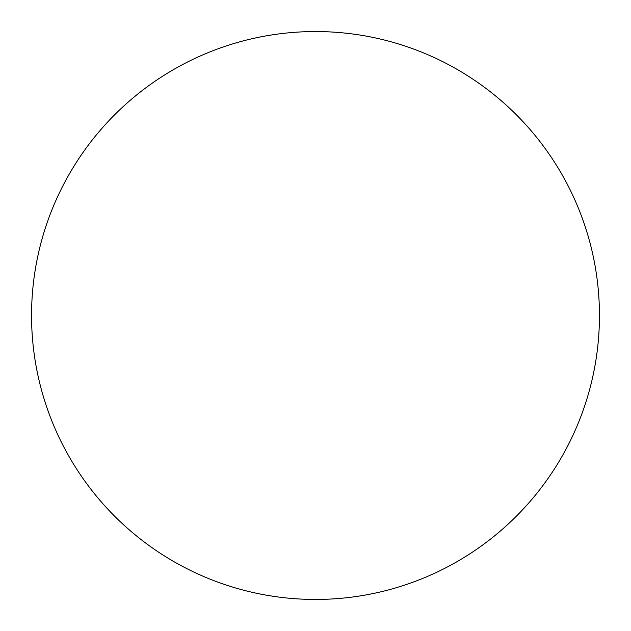 <?xml version="1.0" encoding="UTF-8"?>
<svg xmlns="http://www.w3.org/2000/svg" width="631" height="631" viewBox="0 0 631 631"><rect width="100%" height="100%" fill="white"/><g stroke="black" fill="none" stroke-linecap="round" stroke-linejoin="round"><path stroke-width="0.47" stroke-dasharray="3.15 2.37" d="M599.45 315.5A283.95 283.95 0 0 0 315.5 31.55A283.95 283.95 0 0 0 31.55 315.5A283.95 283.95 0 0 0 315.5 599.45A283.95 283.95 0 0 0 599.45 315.5"/><path stroke-width="0.95" d="M31.55 315.5A283.95 283.95 0 0 1 315.5 31.55A283.95 283.95 0 0 1 599.45 315.5A283.95 283.95 0 0 1 315.5 599.45A283.95 283.95 0 0 1 31.55 315.5"/></g></svg>

